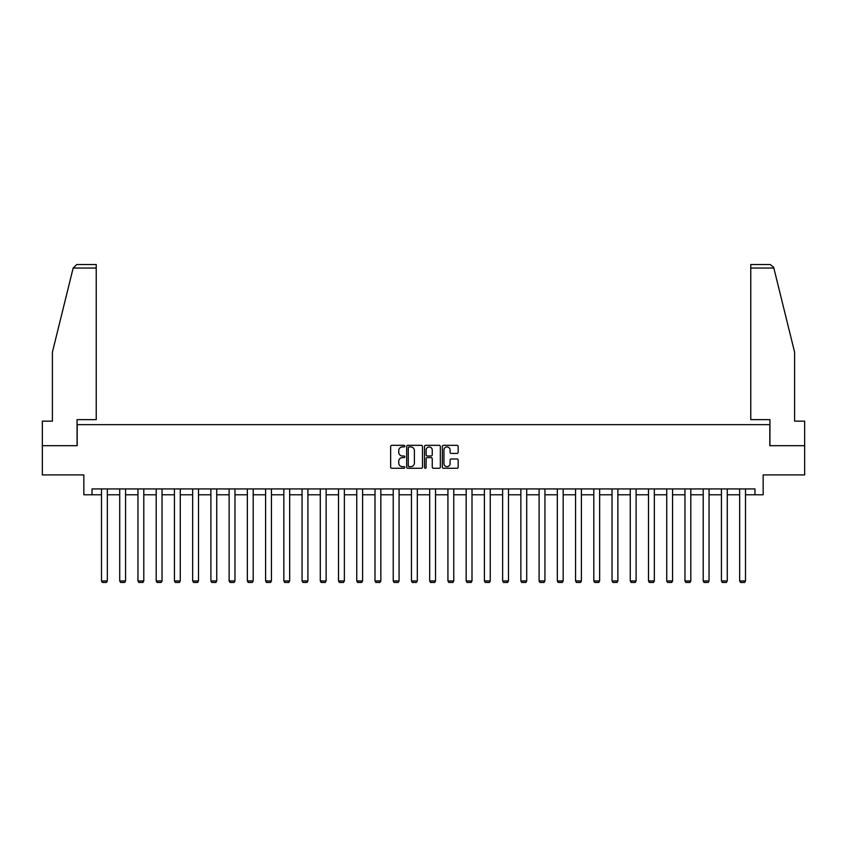 <?xml version="1.0" encoding="UTF-8"?>
<svg xmlns="http://www.w3.org/2000/svg" width="847" height="847" viewBox="0 0 847 847"><rect width="100%" height="100%" fill="white"/><g stroke="black" fill="none" stroke-linecap="round" stroke-linejoin="round"><path stroke-width="1.27" d="M404.802 446.125A0.805 0.805 0 0 0 403.998 445.331L391.812 445.331A1.143 1.143 0 0 0 390.658 446.475L390.658 467.121A1.143 1.143 0 0 0 391.812 468.275L403.998 468.275A0.805 0.805 0 0 0 404.802 467.47A0.805 0.805 0 0 0 403.998 466.665L402.42 466.665A3.674 3.674 0 0 1 398.746 462.991L398.746 461.276A3.674 3.674 0 0 1 402.42 457.602L403.998 457.602A0.805 0.805 0 0 0 404.802 456.798A0.805 0.805 0 0 0 403.998 455.993L402.42 455.993A3.674 3.674 0 0 1 398.746 452.33L398.746 450.604A3.674 3.674 0 0 1 402.42 446.93L403.998 446.93A0.805 0.805 0 0 0 404.802 446.125M457.031 453.42A1.143 1.143 0 0 0 458.174 452.266L458.174 446.475A1.143 1.143 0 0 0 457.031 445.331L443.489 445.331A1.143 1.143 0 0 0 442.346 446.475L442.346 467.121A1.143 1.143 0 0 0 443.489 468.275L457.031 468.275A1.143 1.143 0 0 0 458.174 467.121L458.174 460.122A1.143 1.143 0 0 0 457.031 458.979L451.239 458.979A1.143 1.143 0 0 0 450.085 460.122L450.085 463.595A3.07 3.07 0 0 1 447.015 466.665A3.07 3.07 0 0 1 443.955 463.595L443.955 450.001A3.07 3.07 0 0 1 447.015 446.93A3.07 3.07 0 0 1 450.085 450.001L450.085 452.266A1.143 1.143 0 0 0 451.239 453.42L457.031 453.42M92.027 494.786L92.027 488.941L754.973 488.941L754.973 494.786L763.158 494.786L763.158 474.913L804.65 474.913L804.65 445.691L769.817 445.691L769.817 424.654L77.183 424.654L77.183 445.691L42.35 445.691L42.35 474.913L83.842 474.913L83.842 494.786L101.492 494.786M422.494 446.475A1.143 1.143 0 0 0 421.351 445.331L407.809 445.331A1.143 1.143 0 0 0 406.666 446.475L406.666 467.121A1.143 1.143 0 0 0 407.809 468.275L421.351 468.275A1.143 1.143 0 0 0 422.494 467.121L422.494 446.475M425.649 445.331L439.191 445.331A1.143 1.143 0 0 1 440.334 446.475L440.334 467.121A1.143 1.143 0 0 1 439.191 468.275L433.399 468.275A1.143 1.143 0 0 1 432.245 467.121L432.245 458.746A1.143 1.143 0 0 0 431.102 457.602L427.259 457.602A1.143 1.143 0 0 0 426.115 458.746L426.115 467.47A0.805 0.805 0 0 1 425.31 468.275A0.805 0.805 0 0 1 424.506 467.47L424.506 446.475A1.143 1.143 0 0 1 425.649 445.331M107.336 494.786L119.723 494.786M125.568 494.786L137.955 494.786M143.799 494.786L156.197 494.786M162.042 494.786L174.429 494.786M180.273 494.786L192.661 494.786M198.505 494.786L210.892 494.786M216.737 494.786L229.124 494.786M234.968 494.786L247.356 494.786M253.2 494.786L265.598 494.786M271.442 494.786L283.83 494.786M289.674 494.786L302.061 494.786M307.906 494.786L320.293 494.786M326.137 494.786L338.525 494.786M344.369 494.786L356.756 494.786M362.601 494.786L374.999 494.786M380.843 494.786L393.23 494.786M399.075 494.786L411.462 494.786M417.306 494.786L429.694 494.786M435.538 494.786L447.925 494.786M453.77 494.786L466.157 494.786M472.001 494.786L484.399 494.786M490.244 494.786L502.631 494.786M508.475 494.786L520.863 494.786M526.707 494.786L539.094 494.786M544.939 494.786L557.326 494.786M563.17 494.786L575.558 494.786M581.402 494.786L593.8 494.786M599.644 494.786L612.032 494.786M617.876 494.786L630.263 494.786M636.108 494.786L648.495 494.786M654.339 494.786L666.727 494.786M672.571 494.786L684.958 494.786M690.803 494.786L703.201 494.786M709.045 494.786L721.432 494.786M727.277 494.786L739.664 494.786M745.508 494.786L754.973 494.786M409.069 446.93A0.805 0.805 0 0 0 408.275 447.735L408.275 465.861A0.805 0.805 0 0 0 409.069 466.665L410.731 466.665A3.674 3.674 0 0 0 414.405 462.991L414.405 450.604A3.674 3.674 0 0 0 410.731 446.93L409.069 446.93M432.245 450.064A3.07 3.07 0 0 0 429.175 446.994A3.07 3.07 0 0 0 426.115 450.064L426.115 454.85A1.143 1.143 0 0 0 427.259 455.993L431.102 455.993A1.143 1.143 0 0 0 432.245 454.85L432.245 450.064M107.336 488.941L107.336 580.947L101.492 580.947L101.492 488.941M107.336 580.947L106.457 582.471L102.371 582.471L101.492 580.947M73.16 268.033L76.77 264.529L96.23 264.529L96.23 268.033L73.16 268.033L52.398 352.193L52.398 421.15L42.35 421.15L42.35 445.691M77.066 445.691L77.066 419.636L96.23 419.636L96.23 268.033M804.65 445.691L804.65 421.15L794.602 421.15L794.602 352.193L773.629 267.197L770.23 264.529L750.77 264.529L750.77 419.636L769.934 419.636L769.934 445.691M125.568 488.941L125.568 580.947L119.723 580.947L119.723 488.941M125.568 580.947L124.689 582.471L120.602 582.471L119.723 580.947M143.799 488.941L143.799 580.947L137.955 580.947L137.955 488.941M143.799 580.947L142.931 582.471L138.834 582.471L137.955 580.947M162.042 488.941L162.042 580.947L156.197 580.947L156.197 488.941M162.042 580.947L161.163 582.471L157.066 582.471L156.197 580.947M180.273 488.941L180.273 580.947L174.429 580.947L174.429 488.941M180.273 580.947L179.395 582.471L175.297 582.471L174.429 580.947M198.505 488.941L198.505 580.947L192.661 580.947L192.661 488.941M198.505 580.947L197.626 582.471L193.54 582.471L192.661 580.947M216.737 488.941L216.737 580.947L210.892 580.947L210.892 488.941M216.737 580.947L215.858 582.471L211.771 582.471L210.892 580.947M234.968 488.941L234.968 580.947L229.124 580.947L229.124 488.941M234.968 580.947L234.09 582.471L230.003 582.471L229.124 580.947M253.2 488.941L253.2 580.947L247.356 580.947L247.356 488.941M253.2 580.947L252.332 582.471L248.235 582.471L247.356 580.947M271.442 488.941L271.442 580.947L265.598 580.947L265.598 488.941M271.442 580.947L270.564 582.471L266.466 582.471L265.598 580.947M289.674 488.941L289.674 580.947L283.83 580.947L283.83 488.941M289.674 580.947L288.795 582.471L284.708 582.471L283.83 580.947M307.906 488.941L307.906 580.947L302.061 580.947L302.061 488.941M307.906 580.947L307.027 582.471L302.94 582.471L302.061 580.947M326.137 488.941L326.137 580.947L320.293 580.947L320.293 488.941M326.137 580.947L325.259 582.471L321.172 582.471L320.293 580.947M344.369 488.941L344.369 580.947L338.525 580.947L338.525 488.941M344.369 580.947L343.49 582.471L339.403 582.471L338.525 580.947M362.601 488.941L362.601 580.947L356.756 580.947L356.756 488.941M362.601 580.947L361.733 582.471L357.635 582.471L356.756 580.947M380.843 488.941L380.843 580.947L374.999 580.947L374.999 488.941M380.843 580.947L379.964 582.471L375.867 582.471L374.999 580.947M399.075 488.941L399.075 580.947L393.23 580.947L393.23 488.941M399.075 580.947L398.196 582.471L394.109 582.471L393.23 580.947M417.306 488.941L417.306 580.947L411.462 580.947L411.462 488.941M417.306 580.947L416.428 582.471L412.341 582.471L411.462 580.947M435.538 488.941L435.538 580.947L429.694 580.947L429.694 488.941M435.538 580.947L434.659 582.471L430.572 582.471L429.694 580.947M453.77 488.941L453.77 580.947L447.925 580.947L447.925 488.941M453.77 580.947L452.891 582.471L448.804 582.471L447.925 580.947M472.001 488.941L472.001 580.947L466.157 580.947L466.157 488.941M472.001 580.947L471.133 582.471L467.036 582.471L466.157 580.947M490.244 488.941L490.244 580.947L484.399 580.947L484.399 488.941M490.244 580.947L489.365 582.471L485.267 582.471L484.399 580.947M508.475 488.941L508.475 580.947L502.631 580.947L502.631 488.941M508.475 580.947L507.597 582.471L503.51 582.471L502.631 580.947M526.707 488.941L526.707 580.947L520.863 580.947L520.863 488.941M526.707 580.947L525.828 582.471L521.741 582.471L520.863 580.947M544.939 488.941L544.939 580.947L539.094 580.947L539.094 488.941M544.939 580.947L544.06 582.471L539.973 582.471L539.094 580.947M563.17 488.941L563.17 580.947L557.326 580.947L557.326 488.941M563.17 580.947L562.292 582.471L558.205 582.471L557.326 580.947M581.402 488.941L581.402 580.947L575.558 580.947L575.558 488.941M581.402 580.947L580.534 582.471L576.436 582.471L575.558 580.947M599.644 488.941L599.644 580.947L593.8 580.947L593.8 488.941M599.644 580.947L598.765 582.471L594.668 582.471L593.8 580.947M617.876 488.941L617.876 580.947L612.032 580.947L612.032 488.941M617.876 580.947L616.997 582.471L612.91 582.471L612.032 580.947M636.108 488.941L636.108 580.947L630.263 580.947L630.263 488.941M636.108 580.947L635.229 582.471L631.142 582.471L630.263 580.947M654.339 488.941L654.339 580.947L648.495 580.947L648.495 488.941M654.339 580.947L653.461 582.471L649.374 582.471L648.495 580.947M672.571 488.941L672.571 580.947L666.727 580.947L666.727 488.941M672.571 580.947L671.703 582.471L667.605 582.471L666.727 580.947M690.803 488.941L690.803 580.947L684.958 580.947L684.958 488.941M690.803 580.947L689.934 582.471L685.837 582.471L684.958 580.947M709.045 488.941L709.045 580.947L703.201 580.947L703.201 488.941M709.045 580.947L708.166 582.471L704.069 582.471L703.201 580.947M727.277 488.941L727.277 580.947L721.432 580.947L721.432 488.941M727.277 580.947L726.398 582.471L722.311 582.471L721.432 580.947M745.508 488.941L745.508 580.947L739.664 580.947L739.664 488.941M745.508 580.947L744.629 582.471L740.543 582.471L739.664 580.947M773.84 268.033L750.77 268.033"/></g></svg>
